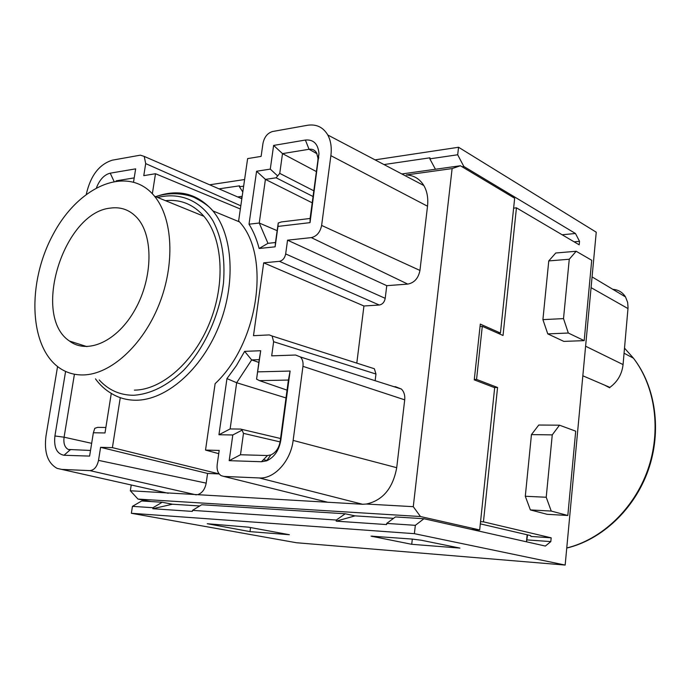 <?xml version="1.0" encoding="UTF-8"?>
<svg xmlns="http://www.w3.org/2000/svg" width="690" height="690" viewBox="0 0 690 690"><rect width="100%" height="100%" fill="white"/><g stroke="black" fill="none" stroke-linecap="round" stroke-linejoin="round"><path stroke-width="1.03" d="M471.236 529.377L479.679 529.946L420.486 516.534L137.991 499.086L150.946 501.552M241.957 197.823L240.784 197.987L241.888 198.315M131.229 485.001L130.341 490.763L362.586 504.269L366.347 504.036C382.769 500.44 392.895 488.322 396.716 467.691L404.711 399.846C405.134 395.318 404.038 391.722 401.425 389.057L395.508 386.711L394.111 386.736M219.187 473.935L207.578 473.443L206.181 483.129C205.025 489.184 202.256 492.996 197.901 494.558M96.557 187.516C99.817 179.426 104.38 174.648 110.228 173.173L135.654 168.86L133.558 181.962M111.28 393.386L105.001 432.949L93.357 432.768L89.614 456.099L64.015 455.262C56.761 453.848 53.725 447.413 54.907 435.977L65.593 371.41M152.352 193.726L155.492 173.725L143.779 175.648L145.694 163.599L144.236 156.423L140.355 155.164L112.358 160.166C99.257 164.28 90.58 175.605 86.319 194.123M120.267 397.673L112.401 447.638L100.585 447.327L98.515 460.377C97.074 466.75 94.202 470.166 89.907 470.623L61.695 469.398L57.167 468.398C47.645 463.163 43.936 452.295 46.014 435.804L57.563 366.554M479.679 529.946L494.678 387.685L474.254 379.862L480.3 324.102L500.448 333.054L514.662 198.263L460.385 165.755L452.123 168.584L406.281 174.958C413.853 175.303 419.71 178.831 423.841 185.532C427.153 191.32 428.378 198.211 427.515 206.215L419.951 270.446C418.364 278.294 414.302 282.84 407.747 284.099L386.762 285.669L385.218 298.339C384.425 302.211 382.441 304.437 379.267 305.023L363.94 305.989L356.799 363.121M497.792 333.166L500.448 333.054M237.662 196.952L242.173 196.322M401.839 173.958L460.385 165.755M74.425 374.221L64.084 437.193C63.325 443.394 64.722 447.482 68.284 449.466L90.519 450.458M100.585 447.327L207.578 473.443M112.401 447.638L219.17 473.909M93.357 432.768L94.797 428.292L97.661 427.377L105.872 427.472M155.492 173.725L240.344 208.992M134.205 177.891L116.136 180.849M280.088 441.902L243.475 433.372L240.491 454.753L267.461 455.529L270.842 454.926C275.862 452.623 278.967 448.112 280.166 441.384L288.403 380.061L259.466 380.63L287.049 390.143M379.267 305.023L279.416 261.329C282.684 260.604 284.772 258.138 285.669 253.929L287.549 240.18L311.294 237.61C316.736 236.351 320.177 232.297 321.626 225.432L330.872 155.664C331.873 147.6 330.846 140.717 327.793 134.999C323.153 127.158 316.356 123.915 307.412 125.287L272.576 131.514C267.548 133.023 264.348 136.991 262.968 143.391L261.113 156.388L247.624 158.605L238.628 220.912L239.482 221.904C270.937 255.723 258.655 343.077 215.116 383.666L205.525 450.078L219.196 450.432L217.178 464.611C216.634 469.838 217.962 473.521 221.18 475.66L223.802 476.419L259.276 477.954C274.284 479.11 290.74 461.11 293.138 440.418L302.953 366.338C303.393 362.379 302.556 359.257 300.443 356.971L295.587 355.022L271.696 355.859L273.628 341.714L272.11 336.004L269.272 334.917L253.489 335.685L263.692 262.83L363.94 305.989M375.144 380.707L375.964 374.032L374.36 368.745L371.091 367.701M205.525 450.078L218.739 453.658M257.775 371.867L290.111 371.048L280.83 440.186C279.002 450.466 274.266 457.349 266.625 460.834L261.484 461.731L229.184 460.67L232.806 434.967L218.937 434.752L226.958 378.594L236.385 365.657L244.631 351.357L260.708 350.727L256.568 379.146L259.233 359.671L251.669 359.921L258.845 362.423M244.631 351.357L251.669 359.921L236.661 382.734L285.996 397.923M226.958 378.594L236.661 382.734L230.124 428.947L240.948 429.077L242.095 430.146L232.806 434.967M263.451 459.687L267.358 460.532M277.958 226.415L275.129 246.822L259.13 248.495C256.766 239.327 253.403 231.228 249.021 224.19L256.585 171.241L270.282 169.119L273.62 145.426L305.403 140.036C313.562 139.346 318.09 143.882 318.987 153.646L310.034 222.637L277.958 226.415L278.234 223.017L281.416 221.93L310.103 218.471L317.84 160.856L317.987 158.277L316.606 152.878C314.873 150.023 312.354 148.824 309.051 149.282L282.503 153.62L279.752 173.38L313.812 190.811M279.416 261.329L263.692 262.83M287.549 240.18L386.762 285.669M313.053 196.512L276.112 177.804L265.417 179.391L259.25 223.025L267.97 243.329L275.483 242.526L278.234 223.017M249.021 224.19L259.25 223.025L277.13 230.65M256.585 171.241L265.417 179.391L312.199 202.817M273.62 145.426L282.503 153.62L316.399 171.577M110.538 208.087C63.575 212.244 31.3 316.055 69.5 341.05C87.552 354.815 117.559 341.283 135.162 309.43C152.964 277.76 153.491 235.678 137.129 217.842C129.824 209.924 120.957 206.672 110.538 208.087M83.343 374.937C110.538 374.454 142.744 345.492 158.967 304.782C175.295 264.123 172.88 218.359 154.517 196.21C128.349 164.16 78.85 185.524 53.147 234.359C26.815 282.65 28.877 347.519 59.935 368.262C66.878 372.885 74.675 375.11 83.343 374.937M165.471 200.661C180.59 199.117 193.407 204.335 203.93 216.306C222.715 238.24 225.69 282.978 209.76 322.489C193.916 362.043 161.822 389.971 134.369 390.143M366.347 504.036L413.276 506.676L452.123 168.584M526.453 541.805L527.151 534.776M527.548 534.871L526.539 541.823M413.276 506.676L420.486 516.534M137.991 499.086L130.341 490.763M230.124 428.947L218.937 434.752M260.708 350.727L259.233 359.671M243.475 433.372L242.095 430.146M240.491 454.753L229.184 460.67M256.568 379.146L259.466 380.63M290.111 371.048L288.403 380.061M267.97 243.329L259.13 248.495M275.483 242.526L275.129 246.822M276.112 177.804L279.752 173.38M270.282 169.119L277.63 175.898M310.103 218.471L310.034 222.637M605.501 385.624L609.71 387.797L609.874 387.383C617.55 381.777 621.957 374.178 623.07 364.587L628.055 307.671L627.641 302.401L625.511 296.933C622.553 292.25 618.318 289.714 612.806 289.326M582.834 375.791L609.874 387.383M242.802 191.958L239.43 186.757L243.648 186.145M562.143 234.764L575.469 233.496L579.531 241.345L579.195 244.821L516.448 207.828L513.619 208.147M383.994 164.565L429.956 157.803L429.827 158.847L457.694 154.767L463.844 166.488L575.469 233.496M463.844 166.488L462.041 166.739M239.43 186.757L239.568 185.826L218.989 188.853M457.694 154.767L458.557 147.263L375.041 159.856M244.605 179.529L209.639 184.799M429.827 158.847L435.442 169.248M526.867 539.899L550.818 541.598L545.359 546.057L423.953 518.733L415.337 525.332L386.719 523.408L386.581 524.573L336.194 521.157L336.341 520.027L192.501 510.376L192.346 511.402L152.826 508.72L152.973 507.719L132.437 506.348L141.692 500.975L162.219 502.26L172.431 504.218L152.826 508.72M199.703 505.96L172.431 504.218M192.501 510.376L201.687 504.744L345.216 513.774L355.04 515.87L393.559 518.328M386.719 523.408L395.439 516.939L423.953 518.733M152.973 507.719L162.219 502.26M132.437 506.348L131.376 513.282L414.38 533.672L415.337 525.332M336.341 520.027L345.216 513.774M474.297 379.457L476.557 379.414L482.293 326.31L503.036 335.487L516.448 207.828M494.29 387.53L497.568 387.487L483.449 521.838L480.55 521.657M480.318 523.865L530.67 535.595L530.886 536.423L551.172 537.829L550.818 541.598M579.531 241.345L574.132 241.836M131.376 513.282L296.355 542.728L565.162 565.067L596.246 232.202L458.557 147.263M567.818 515.482L547.161 514.317L530.377 509.927L525.297 496.265L531.447 434.605L538.769 425.031L559.486 425.195L575.71 431.164L567.818 515.482L551.241 511.066L546.221 497.249L552.259 434.873L559.486 425.195M576.176 251.263L555.769 253.006L548.766 260.915L542.909 319.634L547.774 333.891L563.842 341.395L584.189 340.636L591.718 260.277L576.176 251.263L569.267 259.242L563.514 318.608L568.327 333.029L584.189 340.636M476.557 379.414L497.568 387.487M483.449 521.838L551.172 537.829M414.38 533.672L565.162 565.067M569.267 259.242L548.766 260.915M568.327 333.029L547.774 333.891M563.514 318.608L542.909 319.634M551.241 511.066L530.377 509.927M546.221 497.249L525.297 496.265M552.259 434.873L531.447 434.605M250.004 531.628L289.369 534.716L248.547 527.186L207.259 523.719L250.004 531.628L250.556 527.557M411.723 544.307L371.039 536.139L412.284 539.08L421.323 540.244L459.92 548.084L411.723 544.307L412.318 539.08M482.293 326.31L480.05 326.413M355.04 515.87L336.194 521.157M54.907 435.977L64.084 437.193L91.666 443.325M98.515 460.377L206.181 483.129M89.907 470.623L196.288 494.877M61.695 469.398L168.282 493.29M145.694 163.599L240.81 205.801M375.964 374.032L273.628 341.714M302.953 366.338L404.711 399.846M293.138 440.418L396.716 467.691M259.276 477.954L362.586 504.269M223.802 476.419L328.026 502.32M305.403 140.036L309.051 149.282L317.046 153.758M285.669 253.929L385.218 298.339M311.294 237.61L407.747 284.099M321.626 225.432L419.951 270.446M330.872 155.664L427.515 206.215M155.664 196.676C178.21 188.612 197.288 193.347 212.891 210.899C233.16 235.187 236.135 284.142 218.523 327.138C200.997 370.194 165.893 400.252 136.016 400.226C126.805 400.235 118.447 397.889 110.943 393.179C104.949 389.6 99.791 384.822 95.462 378.845M99.239 379.966C108.511 390.117 119.957 395.215 133.567 395.275C150.506 394.18 167.178 385.874 183.566 370.366C204.344 348.416 219.403 315.615 223.465 283.159C225.363 258.534 221.852 237.722 212.934 220.731C200.126 200.152 179.452 192.018 157.674 197.495M267.461 455.529L261.484 461.731M280.83 440.186L280.166 441.384M317.84 160.856L318.771 157.57M113.962 181.203L110.228 173.173M70.138 449.871L64.015 455.262M566.757 547.964C601.663 539.459 634.024 508.935 647.798 469.795C661.52 430.646 655.353 386.607 633.437 358.17L624.519 348.139M627.995 308.577L591.071 287.644M623.07 364.587L585.603 346.216M372.41 536.087L372.359 536.544M70.415 449.88L68.284 449.466M144.236 156.423L241.828 198.755M300.443 356.971L401.425 389.057M327.793 134.999L423.841 185.532M69.5 341.05L86.88 346.613M154.517 196.21L203.93 216.306M155.742 196.71C172.345 190.768 190.319 195.003 195.744 198.272C203.826 202.446 209.544 206.655 212.891 210.899L239.482 221.904M270.842 454.926L266.625 460.834M317.987 158.277L318.987 153.646M241.673 429.335L280.545 438.504M272.076 335.995L374.334 368.736M566.749 548.076C601.939 539.692 634.403 509.289 648.229 470.192C661.995 431.095 655.785 386.849 633.437 358.17L624.071 353.228M625.511 296.933L592.072 276.897"/></g></svg>
